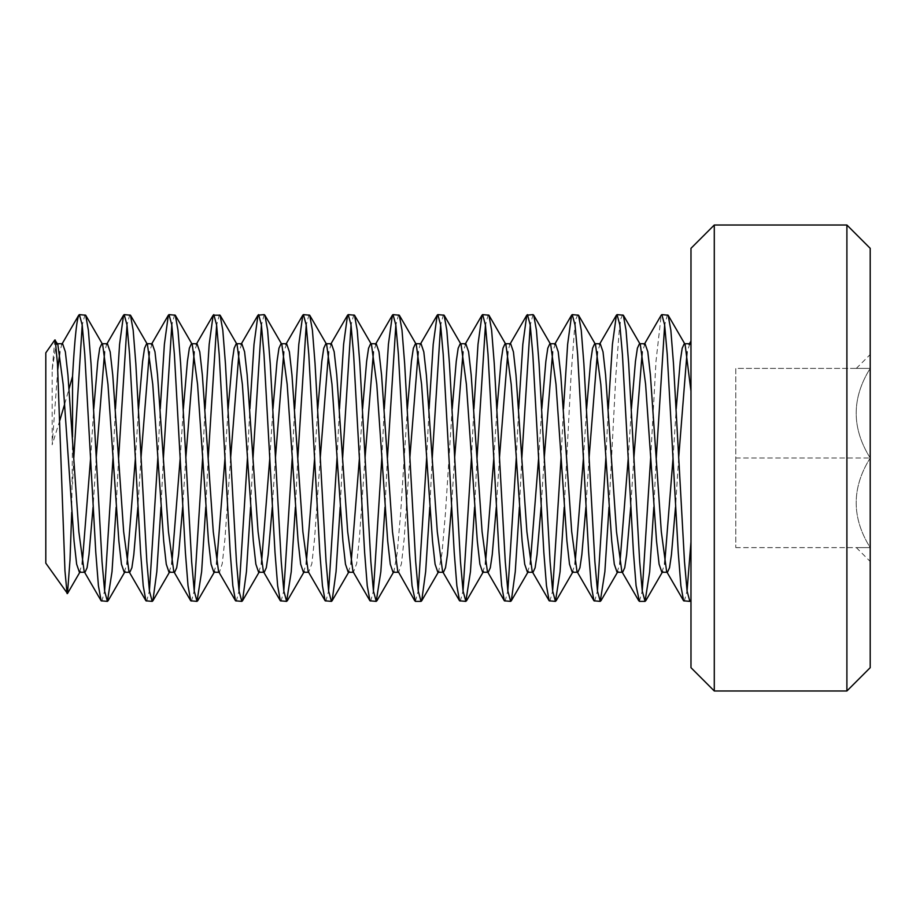 <?xml version="1.0" encoding="UTF-8"?>
<svg xmlns="http://www.w3.org/2000/svg" width="916" height="916" viewBox="0 0 916 916"><rect width="100%" height="100%" fill="white"/><g stroke="black" fill="none" stroke-linecap="round" stroke-linejoin="round"><path stroke-width="0.69" stroke-dasharray="4.58 3.44" d="M684.252 601.377L687.057 590.912M690.985 541.745L690.985 345.023L690.985 541.745M639.448 601.377L642.253 590.912M650.658 457.908L656.005 361.236L661.192 315.207M667.455 314.623L664.661 325.088M656.268 458.023L653.806 507.246M594.656 601.377L597.45 590.877M605.854 457.977L608.304 408.754M622.651 314.623L620.876 318.745L619.205 330.859L615.827 375.892L609.003 507.246M549.84 601.377L552.646 590.854M561.05 458.115L563.5 408.754M577.847 314.623L576.072 318.734L574.401 330.848L571.034 375.835L564.199 507.246M505.048 601.377L507.842 590.843M516.246 458.149L518.696 408.754M533.043 314.623L530.238 325.146M521.845 457.92L519.395 507.246M460.233 601.377L463.049 590.854M471.442 458.034L473.893 408.754M488.239 314.623L485.446 325.157M477.03 458.011L474.591 507.246M415.429 601.377L418.234 590.9M426.638 457.908L429.089 408.754M443.436 314.623L440.642 325.134M432.238 458.149L429.787 507.246M370.625 601.377L373.43 590.912M381.835 457.874L384.285 408.754M398.632 314.623L395.838 325.088M387.434 458.115L384.983 507.246M325.821 601.377L328.626 590.912M337.019 457.897L339.481 408.754M353.828 314.623L351.034 325.088M342.63 457.977L340.18 507.246M281.017 601.377L283.811 590.843M292.215 458.023L294.677 408.754M309.024 314.623L306.219 325.123M297.826 457.897L295.376 507.246M236.225 601.377L239.019 590.843M247.423 458.172L249.873 408.754M264.22 314.623L261.415 325.157M253.022 457.885L250.572 507.246M191.41 601.377L194.215 590.854M202.619 458.137L205.07 408.754M219.416 314.623L216.623 325.146M208.207 457.92L205.768 507.246M146.617 601.377L149.411 590.866M157.815 457.977L160.254 408.754M174.613 314.623L171.819 325.146M163.403 458.069L160.964 507.246M101.813 601.377L104.607 590.912M113.011 457.874L115.45 408.754M129.809 314.623L127.015 325.111M118.611 458.172L116.16 507.246M62.609 343.729L61.761 344.439L59.803 352.11M57.765 369.652L52.178 444.764L59.803 420.444M54.823 339.95L52.178 369.549L52.178 444.764M52.178 369.549L56.139 344.485M107.424 343.729L106.577 344.439L104.607 352.122M96.203 457.84L93.054 507.246M79.406 572.271L82.211 563.878M90.604 458.149L93.753 408.754M152.205 343.729L149.4 352.122M141.007 457.863L137.858 507.246M124.21 572.271L127.003 563.878M135.408 458.08L138.556 408.754M197.02 343.729L194.203 352.11M185.811 458.011L182.662 507.246M169.013 572.271L171.807 563.878M180.212 457.943L183.36 408.754M241.813 343.729L239.019 352.065M230.614 458.103L224.947 538.848L222.267 563.592L219.416 572.271M213.817 572.271L216.611 563.913M225.015 457.828L228.164 408.754M320.234 458.08L314.554 538.826L311.875 563.58L308.612 572.271M309.024 572.271L308.188 571.561M286.628 343.729L283.823 352.065M275.418 458.115L272.27 507.246M258.621 572.271L261.426 563.935M269.819 457.885L272.968 408.754M365.037 457.954L359.37 538.78L356.668 563.569L353.416 572.271M353.828 572.271L352.992 571.561M331.409 343.729L328.626 352.065M303.425 572.271L306.23 563.935M314.623 458.069L317.783 408.754M376.236 343.729L373.442 352.11M348.229 572.271L351.034 563.901M359.427 458.126L362.587 408.754M421.051 343.729L420.204 344.439L418.234 352.122M409.841 457.851L404.174 538.734L401.483 563.546L398.632 572.271M393.033 572.271L393.869 571.561L397.189 553.081L400.624 513.464L407.391 408.754M465.832 343.729L463.038 352.122M454.634 457.897L451.485 507.246M437.837 572.271L438.672 571.561L441.993 553.069L445.428 513.429L452.195 408.754M510.659 343.729L509.811 344.439L507.842 352.099M499.438 458.046L496.289 507.246M482.64 572.271L485.434 563.89M493.85 457.885L496.999 408.754M555.44 343.729L552.646 352.065M544.241 458.069L541.093 507.246M527.444 572.271L530.25 563.924M538.642 457.851L541.803 408.754M600.255 343.729L597.45 352.065M589.057 458.08L585.896 507.246M572.248 572.271L575.053 563.935M583.446 457.954L586.606 408.754M645.047 343.729L642.253 352.076M633.861 458.034L630.7 507.246M617.052 572.271L619.857 563.935M628.25 458.08L631.41 408.754M714.285 690.985L714.285 225.015M690.985 248.316L690.985 667.684M846.899 225.015L846.899 690.985M870.2 667.684L870.2 248.316M870.2 368.392L870.2 354.526L870.2 368.392C851.525 368.392 851.525 368.392 870.2 368.392C851.525 368.392 851.525 368.392 870.2 368.392L870.2 458L870.2 368.392C851.525 398.265 851.525 428.127 870.2 458L870.2 547.608L870.2 458C851.525 487.873 851.525 517.735 870.2 547.608L870.2 561.474L870.2 547.608C851.525 547.608 851.525 547.608 870.2 547.608C851.525 547.608 851.525 547.608 870.2 547.608C851.525 517.735 851.525 487.873 870.2 458C851.525 428.127 851.525 398.265 870.2 368.392L735.788 368.392L735.788 547.608L735.788 368.392L870.2 368.392M72.547 437.024L71.723 512.353M45.8 352.832L45.8 563.168M64.704 403.945L69.112 388.59M661.856 572.271L664.661 563.901M673.054 458.092L676.214 408.754M689.862 343.729L687.069 352.11M678.664 457.931L675.504 507.246M85.005 314.623L82.2 325.088M73.795 457.989L72.547 484.324M690.985 341.073L690.985 345.023M735.788 458L870.2 458L735.788 458M735.788 547.608L870.2 547.608L735.788 547.608M856.334 368.392L870.2 354.526M80.242 571.561L79.818 572.271M125.045 571.561L124.622 572.271M169.849 571.561L169.426 572.271M214.653 571.561L214.23 572.271M259.457 571.561L259.045 572.271M304.261 571.561L303.849 572.271M349.065 571.561L348.653 572.271M393.869 571.561L393.456 572.271M438.672 571.561L438.26 572.271M483.476 571.561L483.064 572.271M528.28 571.561L527.868 572.271M573.084 571.561L572.672 572.271M617.888 571.561L617.476 572.271M662.692 571.561L662.279 572.271M62.185 343.729L61.761 344.439M106.989 343.729L106.577 344.439M151.793 343.729L151.38 344.439M196.596 343.729L196.184 344.439M241.4 343.729L240.988 344.439M286.204 343.729L285.792 344.439M331.008 343.729L330.596 344.439M375.812 343.729L375.4 344.439M420.616 343.729L420.204 344.439M465.42 343.729L465.007 344.439M510.223 343.729L509.811 344.439M555.027 343.729L554.615 344.439M599.831 343.729L599.419 344.439M644.635 343.729L644.223 344.439M689.439 343.729L689.027 344.439M856.334 547.608L870.2 561.474"/><path stroke-width="1.37" d="M644.223 344.439L661.192 315.207L661.856 314.623L668.13 315.207L670.844 330.241L673.489 363.663L684.492 561.634L687.08 591.072L689.862 601.377L690.985 599.751M661.856 314.623L664.638 324.928L667.237 354.377L678.241 552.359L680.874 585.759L683.599 600.793L689.908 601.377M687.057 590.912L690.985 541.745M608.304 408.754L612.438 344.29L616.388 315.207L617.052 314.623L623.327 315.207L626.04 330.241L628.674 363.652L639.677 561.623L642.276 591.072L645.059 601.377L639.46 601.377M617.052 314.623L619.834 324.917L622.422 354.343L633.437 552.337L636.082 585.748L639.448 601.377M642.253 590.912L650.658 457.908M664.661 325.088L656.268 458.023M653.806 507.246L649.673 571.721L645.059 601.377M563.5 408.754L567.634 344.313L571.584 315.207L572.248 314.623L578.523 315.207L581.248 330.264L583.881 363.709L594.885 561.68L597.472 591.095L600.255 601.377L593.98 600.793L577.011 571.561L571.698 531.681L560.775 374.862L558.199 351.767L555.44 343.729L549.852 343.729L550.688 344.439L555.989 384.228L566.912 541.024L569.5 564.176L572.248 572.271L577.847 572.271L577.011 571.561M572.248 314.623L575.019 324.94L577.63 354.389L588.633 552.337L591.278 585.759L593.98 600.793M597.45 590.877L605.854 457.977M609.003 507.246L604.869 571.733L600.255 601.377M518.696 408.754L522.83 344.313L526.78 315.196L533.043 314.623L533.719 315.207L536.433 330.252L539.066 363.663L550.081 561.657L552.669 591.083L555.451 601.377L549.176 600.804L532.207 571.561L526.906 531.807L515.994 375.079L513.418 351.881L510.659 343.729L505.048 343.729L505.884 344.439L511.197 384.285L522.109 541.035L524.696 564.176L527.444 572.271L533.043 572.271L532.207 571.561M527.444 314.623L530.215 324.94L532.826 354.377L543.829 552.325L546.474 585.748L549.176 600.804M552.646 590.854L561.05 458.115M564.199 507.246L560.077 571.721L555.451 601.377M473.893 408.754L478.015 344.279L481.976 315.207L482.64 314.623L488.915 315.196L491.629 330.264L494.262 363.675L505.266 561.588L507.865 591.038L510.636 601.377L511.311 600.804L515.261 571.71L519.395 507.246M482.64 314.623L485.423 324.94L488.022 354.377L499.025 552.359L501.659 585.771L504.373 600.804L510.647 601.377M507.842 590.843L516.246 458.149M530.238 325.146L521.845 457.92M429.089 408.754L433.211 344.267L437.172 315.207L437.837 314.623L444.111 315.207L446.813 330.252L449.458 363.675L460.473 561.645L463.072 591.083L465.843 601.377L459.569 600.804L442.6 571.561L437.298 531.795L426.387 375.125L423.81 351.916L421.051 343.729M437.837 314.623L440.619 324.928L443.207 354.355L454.21 552.325L456.855 585.759L459.569 600.804M463.049 590.854L471.442 458.034M485.446 325.157L477.03 458.011M474.591 507.246L470.458 571.676L465.843 601.377M384.285 408.754L388.418 344.267L392.369 315.207L393.033 314.623L399.307 315.207L402.01 330.229L404.654 363.618L415.658 561.508L418.246 590.992L421.028 601.377L415.44 601.377M393.033 314.623L395.815 324.94L398.414 354.389L409.418 552.371L412.051 585.771L415.429 601.377M418.234 590.9L426.638 457.908M440.642 325.134L432.238 458.149M429.787 507.246L425.654 571.698L421.704 600.793L421.028 601.377M339.481 408.754L343.615 344.279L347.565 315.207L348.229 314.623L354.503 315.207L357.217 330.241L359.851 363.663L370.854 561.68L373.453 591.095L376.236 601.377L369.961 600.793L352.992 571.561L347.679 531.658L336.745 374.827L334.168 351.744L331.409 343.729L325.833 343.729L326.657 344.439L331.97 384.216L342.893 541.001L345.469 564.176L348.229 572.271L353.416 572.271M348.229 314.623L351.011 324.928L353.61 354.355L364.614 552.348L367.247 585.759L369.961 600.793M373.43 590.912L381.835 457.874M395.838 325.088L387.434 458.115M384.983 507.246L380.838 571.721L376.236 601.377M294.677 408.754L298.811 344.313L302.761 315.207L303.425 314.623L309.688 315.207L312.413 330.218L315.047 363.595L326.05 561.531L328.638 591.015L331.42 601.377L325.157 600.793L308.188 571.561L302.887 531.784L291.964 375.01L289.387 351.847L286.628 343.729L281.017 343.729L281.853 344.439L287.166 384.285L298.089 541.058L300.666 564.187L303.425 572.271L308.612 572.271M303.425 314.623L306.196 324.951L308.795 354.4L319.798 552.348L322.455 585.759L325.157 600.793M328.626 590.912L337.019 457.897M351.034 325.088L342.63 457.977M340.18 507.246L336.046 571.733L332.096 600.793L331.42 601.377M249.873 408.754L254.007 344.324L257.957 315.196L264.22 314.623L264.884 315.207L267.609 330.252L270.243 363.698L281.258 561.691L283.846 591.106L286.628 601.377L280.353 600.793L263.384 571.561L258.072 531.681L247.148 374.862L244.572 351.767L241.813 343.729L236.214 343.729L237.049 344.439L242.362 384.228L253.285 541.024L255.862 564.176L258.621 572.271L263.808 572.271M258.621 314.623L261.392 324.94L263.991 354.377L274.995 552.325L277.651 585.748L280.353 600.793M283.811 590.843L292.215 458.023M306.219 325.123L297.826 457.897M295.376 507.246L291.242 571.733L286.628 601.377M205.07 408.754L209.191 344.29L213.153 315.196L220.08 315.196L222.806 330.218L225.439 363.618L236.442 561.565L239.042 591.038L241.813 601.377L235.549 600.804L218.581 571.561L213.279 531.807L202.356 375.079L199.78 351.881L197.02 343.729L191.41 343.729M213.817 314.623L216.588 324.94L219.187 354.377L230.202 552.382L232.836 585.771L235.549 600.804M239.019 590.843L247.423 458.172M261.415 325.157L253.022 457.885M250.572 507.246L246.438 571.721L242.488 600.793L241.813 601.377M160.254 408.754L164.388 344.279L168.349 315.207L169.013 314.623L175.277 315.196L177.99 330.264L180.635 363.698L191.65 561.703L194.249 591.118L197.02 601.377L190.746 600.793L173.777 571.561L168.464 531.727L157.541 374.919L154.964 351.79L152.205 343.729L146.606 343.729L147.442 344.439L152.754 384.262L163.678 541.013L166.265 564.164L169.013 572.271L174.613 572.271L173.777 571.561M169.013 314.623L171.796 324.928L174.384 354.355L185.387 552.337L188.02 585.748L190.746 600.793M194.215 590.854L202.619 458.137M216.623 325.146L208.207 457.92M205.768 507.246L201.635 571.687L197.02 601.377M115.45 408.754L119.584 344.267L123.534 315.207L124.21 314.623L130.473 315.207L133.175 330.241L135.831 363.652L146.835 561.577L149.434 591.038L152.205 601.377L145.942 600.804L128.973 571.561L123.671 531.807L112.76 375.136L110.183 351.927L107.424 343.729L101.802 343.729L102.638 344.439L107.951 384.273L118.874 541.07L121.45 564.187L124.21 572.271L129.809 572.271L128.973 571.561M124.21 314.623L126.992 324.94L129.58 354.4L140.595 552.382L143.217 585.771L145.942 600.804M149.411 590.866L157.815 457.977M171.819 325.146L163.403 458.069M160.964 507.246L156.819 571.687L152.88 600.793L152.205 601.377M69.112 388.59L72.547 376.316C74.803 336.47 77.093 315.905 79.406 314.623L85.669 315.207L88.383 330.252L91.028 363.686L102.031 561.714L104.63 591.118L107.412 601.377L101.138 600.793L84.169 571.561L78.856 531.749L67.944 375.033L65.357 351.858L62.609 343.729M61.761 344.439L78.73 315.207L79.406 314.623L82.188 324.928L84.776 354.366L95.779 552.348L98.424 585.759L101.138 600.793M104.607 590.912L113.011 457.874M127.015 325.111L118.611 458.172M116.16 507.246L112.015 571.71L107.412 601.377M93.054 507.246L88.989 554.649L87.077 567.771L85.005 572.271L79.406 572.271L76.646 564.176L74.059 541.035L63.147 384.251L57.834 344.439L57.01 343.729L56.139 344.485M85.005 572.271L84.169 571.561M59.803 352.11L57.765 369.652M104.607 352.122L96.203 457.84M82.211 563.878L90.604 458.149M93.753 408.754L97.806 361.305L99.741 348.183L101.813 343.729M149.4 352.122L141.007 457.863M137.858 507.246L133.805 554.661L131.881 567.783L129.809 572.271M127.003 563.878L135.408 458.08M138.556 408.754L142.61 361.408L144.533 348.263L146.594 343.729M218.581 571.561L219.416 572.271L213.817 572.271L211.069 564.176L208.482 541.024L197.558 384.285L192.246 344.439L175.277 315.207M194.203 352.11L185.811 458.011M182.662 507.246L178.62 554.661L176.685 567.783L174.613 572.271M171.807 563.878L180.212 457.943M183.36 408.754L187.425 361.328L189.349 348.206L191.421 343.729L192.246 344.439M272.27 507.246L268.216 554.672L266.293 567.794L264.22 572.271L263.384 571.561M239.019 352.065L230.614 458.103M216.611 563.913L225.015 457.828M228.164 408.754L232.229 361.373L234.141 348.252L236.202 343.729M283.823 352.065L275.418 458.115M261.426 563.935L269.819 457.885M272.968 408.754L277.033 361.328L278.956 348.206L281.029 343.729M328.626 352.065L320.234 458.08M306.23 563.935L314.623 458.069M317.783 408.754L321.825 361.339L323.76 348.217L325.821 343.729M414.765 600.793L398.632 572.271L393.033 572.271L390.273 564.187L387.697 541.035L376.774 384.251L371.461 344.439L354.503 315.207M397.796 571.561L392.483 531.727L381.571 374.976L378.984 351.824L376.236 343.729L370.637 343.729L371.461 344.439M373.442 352.11L365.037 457.954M351.034 563.901L359.427 458.126M362.587 408.754L366.629 361.351L368.553 348.229L370.625 343.729M451.485 507.246L447.432 554.661L445.508 567.783L443.436 572.271L437.837 572.271L435.077 564.153L432.501 540.99L421.578 384.251L416.276 344.439L399.307 315.207M443.436 572.271L442.6 571.561M418.234 352.122L409.841 457.851M407.391 408.754L411.444 361.305L413.368 348.195L415.44 343.729L416.276 344.439M496.289 507.246L492.247 554.649L490.312 567.783L488.239 572.271L482.64 572.271L479.892 564.164L477.305 541.013L466.393 384.262L461.08 344.439L444.111 315.196M488.239 572.271L487.404 571.561L482.091 531.727L471.179 374.907L468.591 351.79L465.832 343.729L460.244 343.729L461.08 344.439M463.038 352.122L454.634 457.897M452.195 408.754L456.248 361.385L458.16 348.252L460.233 343.729M507.842 352.099L499.438 458.046M485.434 563.89L493.85 457.885M496.999 408.754L501.063 361.305L502.976 348.206L505.048 343.729M552.646 352.065L544.241 458.069M541.093 507.246L537.051 554.649L535.116 567.783L533.043 572.271M530.25 563.924L538.642 457.851M541.803 408.754L545.856 361.362L547.768 348.24L549.84 343.729M630.7 507.246L626.647 554.672L624.723 567.783L622.651 572.271L617.052 572.271L614.293 564.187L611.728 541.058L600.804 384.273L595.492 344.439L578.523 315.207M622.651 572.271L621.827 571.561L616.514 531.772L605.591 375.01L603.014 351.847L600.255 343.729L594.656 343.729L595.492 344.439M597.45 352.065L589.057 458.08M585.896 507.246L581.843 554.661L579.92 567.783L577.847 572.271M575.053 563.935L583.446 457.954M586.606 408.754L590.66 361.328L592.583 348.206L594.656 343.729M675.504 507.246L671.451 554.661L669.527 567.783L667.455 572.271L661.856 572.271L659.096 564.176L656.52 541.001L645.597 384.216L640.295 344.439L623.327 315.207M667.455 572.271L666.63 571.561L661.306 531.669L650.383 374.839L647.795 351.744L645.047 343.729L639.46 343.729L640.295 344.439M642.253 352.076L633.861 458.034M619.857 563.935L628.25 458.08M631.41 408.754L635.452 361.351L637.387 348.217L639.46 343.729M714.285 225.015L714.285 690.985L690.985 667.684L690.985 248.316L714.285 225.015L846.899 225.015L870.2 248.316L870.2 667.684L846.899 690.985L846.899 225.015M71.723 512.353L70.005 559.997L67.486 593.534L45.8 563.168L45.8 352.832L54.823 339.95L57.834 344.439M67.097 593.591L64.956 570.874L57.479 363.995L55.258 340.008M59.803 420.444L64.704 403.945M72.547 376.316L72.547 437.024M664.661 563.901L673.054 458.092M676.214 408.754L680.256 361.362L682.191 348.229L684.263 343.729L685.099 344.439L690.985 391.258M690.985 345.023L689.862 343.729M687.069 352.11L678.664 457.931M82.2 325.088L73.795 457.989M57.055 343.729L62.563 343.729M415.44 343.729L421.039 343.729M846.899 690.985L714.285 690.985M684.241 343.729L689.908 343.729M80.242 571.561L67.486 593.534M102.638 344.439L85.669 315.207M125.045 571.561L108.077 600.793M147.442 344.439L130.473 315.196M169.849 571.561L152.88 600.793M214.653 571.561L197.684 600.793M237.049 344.439L220.08 315.196M259.457 571.561L242.488 600.804M281.853 344.439L264.884 315.207M304.261 571.561L287.292 600.793M326.657 344.439L309.688 315.207M349.065 571.561L332.096 600.793M393.869 571.561L376.9 600.793M438.672 571.561L421.704 600.793M483.476 571.561L466.507 600.793M505.884 344.439L488.915 315.207M528.28 571.561L511.311 600.793M550.688 344.439L533.719 315.196M573.084 571.561L556.115 600.793M617.888 571.561L600.919 600.793M662.692 571.561L645.723 600.793M685.099 344.439L668.13 315.207M690.985 600.014L690.527 600.804M123.534 315.207L106.577 344.439M168.349 315.207L151.38 344.439M213.153 315.196L196.184 344.439M257.957 315.207L240.988 344.439M302.761 315.196L285.792 344.439M347.565 315.207L330.596 344.439M392.369 315.207L375.4 344.439M437.172 315.207L420.204 344.439M481.976 315.207L465.007 344.439M504.373 600.804L487.404 571.561M526.78 315.207L509.811 344.439M571.584 315.196L554.615 344.439M616.388 315.207L599.419 344.439M638.784 600.793L621.827 571.561M683.599 600.793L666.63 571.561M690.985 341.073L689.027 344.439"/></g></svg>
